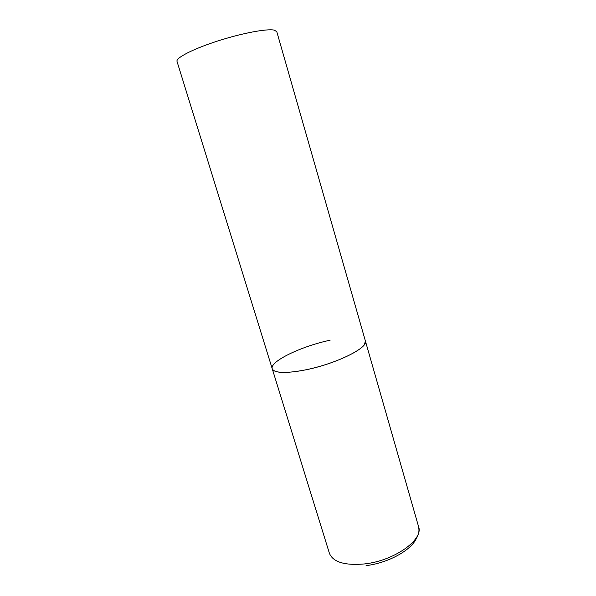 <?xml version="1.0" encoding="UTF-8"?>
<svg xmlns="http://www.w3.org/2000/svg" width="596" height="596" viewBox="0 0 596 596"><rect width="100%" height="100%" fill="white"/><g stroke="black" fill="none" stroke-linecap="round" stroke-linejoin="round"><path stroke-width="0.89" d="M272.23 368.753L177.012 61.418C175.634 57.946 192.992 48.961 217.436 41.087C241.842 33.182 267.164 28.452 274.309 30.143L276.782 31.677L418.578 526.67C423.801 539.596 394.284 560.843 364.409 563.943C344.652 565.671 332.978 562.102 329.394 553.252L272.23 368.753C273.549 373.863 292.226 373.655 315.321 367.598C338.401 361.586 360.185 351.148 364.491 344.458L365.385 340.979C368.872 347.52 336.226 363.813 305.755 369.84C285.678 373.632 274.503 373.267 272.23 368.753C269.437 361.481 301.546 346.164 330.124 340.204M418.578 526.67C419.055 529.933 420.031 533.278 414.22 542.092C406.502 552.85 385.642 563.309 366.056 565.641"/></g></svg>
